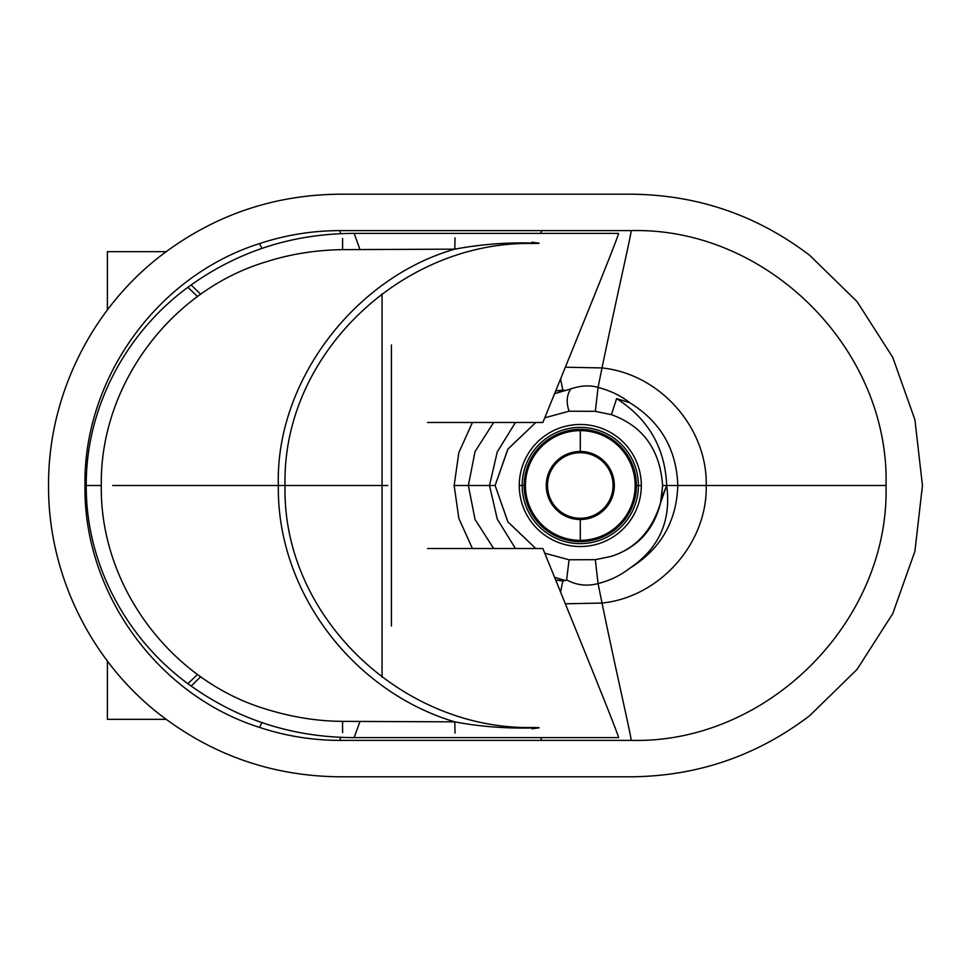 <?xml version="1.0" encoding="UTF-8"?>
<svg xmlns="http://www.w3.org/2000/svg" width="971" height="971" viewBox="0 0 971 971"><rect width="100%" height="100%" fill="white"/><g stroke="black" fill="none" stroke-linecap="round" stroke-linejoin="round"><path stroke-width="1.46" d="M261.939 248.382L259.536 243.6C157.363 275.873 83.409 378.362 84.963 485.5L90.279 485.5L84.963 485.5C83.409 378.362 157.363 275.873 259.536 243.6L261.939 248.382M266.831 261.624C170.738 290.013 99.77 385.184 101.3 485.5L90.279 485.5L101.3 485.5C99.77 385.159 170.775 290.001 266.831 261.624C290.717 254.014 315.951 250.02 342.545 249.644L454.78 249.146C354.609 277.73 275.266 381.761 278.349 485.5C276.747 592.079 353.395 691.619 454.78 721.854L342.545 721.356C317.553 721.222 292.32 717.229 266.831 709.376C170.811 681.011 99.77 585.889 101.3 485.5C99.77 585.853 170.775 680.987 266.831 709.376C292.32 717.229 317.553 721.222 342.545 721.356L454.78 721.854C478.861 726.478 504.471 728.517 531.598 727.983L531.574 727.522C402.164 729.597 281.978 616.767 285.037 485.5L278.349 485.5C276.747 592.079 353.395 691.619 454.78 721.854C478.861 726.478 504.471 728.517 531.598 727.983A11.652 2.306 -94.8 0 0 532.023 728.808A11.652 2.306 85.2 0 1 531.598 727.983L539.087 727.789L532.023 728.808L539.087 727.789L531.574 727.522C401.97 729.561 281.954 616.597 285.037 485.5C281.978 354.233 402.152 241.403 531.574 243.478L539.099 243.199L531.598 243.017A11.652 2.306 94.8 0 1 532.023 242.192L539.099 243.199L532.023 242.192A11.652 2.306 -85.2 0 0 531.598 243.017C505.345 242.422 479.735 244.461 454.78 249.146L342.545 249.644L342.629 238.441L342.545 249.644C315.951 250.02 290.717 254.014 266.831 261.624M455.047 237.931L454.78 249.146L455.047 237.931M340.651 233.61L339.85 230.613C312.383 230.649 285.62 234.982 259.536 243.6C285.62 234.982 312.383 230.649 339.85 230.613L631.15 230.613C767.333 227.105 889.57 349.305 886.038 485.5C889.545 621.695 767.345 743.895 631.15 740.388L339.85 740.388C312.383 740.351 285.62 736.018 259.536 727.4C157.363 695.127 83.409 592.638 84.963 485.5C83.409 592.638 157.363 695.127 259.536 727.4C285.62 736.018 312.383 740.351 339.85 740.388L541.721 740.388L540.701 737.632L541.721 740.388L631.15 740.388C631.502 737.475 617.969 680.161 602.02 603.064L565.34 603.792L602.02 603.064C617.969 680.161 631.502 737.475 631.15 740.388C767.345 743.895 889.545 621.695 886.038 485.5L706.233 485.5L886.038 485.5C889.57 349.305 767.333 227.105 631.15 230.613C631.502 233.526 617.969 290.839 602.02 367.936L598.051 387.429C610.528 390.718 621.1 395.828 629.791 402.747C660.583 421.754 676.581 449.342 677.807 485.5C676.581 521.67 660.571 549.258 629.766 568.253C620.275 575.585 609.703 580.682 598.051 583.571L602.02 603.064C659.795 597.104 707.458 543.493 706.233 485.5C707.458 543.493 659.795 597.104 602.02 603.064L598.051 583.571C587.006 586.484 576.519 585.246 566.615 579.893L565.62 580.573L554.575 577.308L565.62 580.573L566.615 579.893C576.519 585.246 587.006 586.484 598.051 583.571L595.332 559.684L611.427 556.322C635.677 548.494 652.051 530.676 660.559 502.869L662.61 485.5C660.013 449.634 642.948 426.026 611.427 414.678L595.332 411.316L569.079 411.219L544.767 417.797L569.079 411.219C566.093 402.346 566.688 394.894 570.863 388.873C581.156 385.463 590.222 384.977 598.051 387.429L595.332 411.316L598.051 387.429C590.222 384.977 581.156 385.463 570.863 388.873C566.688 394.894 566.093 402.346 569.079 411.219L595.332 411.316L611.427 414.678L616.585 398.62L629.791 402.747L616.585 398.62L611.427 414.678C642.948 426.026 660.013 449.634 662.61 485.5L666.689 485.5C671.398 520.772 659.091 548.36 629.766 568.253C659.091 548.36 671.398 520.772 666.689 485.5L677.807 485.5L666.689 485.5C665.111 447.91 648.41 418.95 616.585 398.62C648.41 418.95 665.111 447.91 666.689 485.5L662.61 485.5L661.421 498.778L666.689 485.5L660.559 502.869C653.871 529.838 637.486 547.656 611.427 556.322C637.486 547.656 653.871 529.838 660.559 502.869C652.051 530.676 635.677 548.494 611.427 556.322L595.332 559.684L598.051 583.571C609.703 580.682 620.275 575.585 629.766 568.266C660.571 549.258 676.581 521.67 677.807 485.5L706.233 485.5L677.807 485.5C676.581 449.342 660.583 421.754 629.791 402.747C621.1 395.828 610.528 390.718 598.051 387.429L602.02 367.936C659.795 373.896 707.458 427.507 706.233 485.5C707.458 427.507 659.795 373.896 602.02 367.936C617.969 290.839 631.502 233.526 631.15 230.613L339.85 230.613L340.651 233.61M48.55 485.5C48.004 574.164 90.898 661.737 161.283 715.651C214.033 755.826 273.555 776.205 339.85 776.8L631.15 776.8C697.445 776.205 756.967 755.826 809.717 715.651L857.065 669.395L892.75 613.636L914.913 551.285L922.45 485.5L914.913 419.715L892.75 357.364L857.065 301.605L809.717 255.349C756.967 215.174 697.445 194.795 631.15 194.2L339.85 194.2C273.555 194.795 214.033 215.174 161.283 255.349C90.898 309.264 48.004 396.836 48.55 485.5C48.004 396.836 90.898 309.264 161.283 255.349C214.033 215.174 273.555 194.795 339.85 194.2L631.15 194.2C697.445 194.795 756.967 215.174 809.717 255.349L857.065 301.605L892.75 357.364L914.913 419.715L922.45 485.5L914.913 551.285L892.75 613.636L857.065 669.395L809.717 715.651C756.967 755.826 697.445 776.205 631.15 776.8L339.85 776.8C273.555 776.205 214.033 755.826 161.283 715.651C90.898 661.737 48.004 574.164 48.55 485.5M580.294 452.729A32.771 32.771 0 0 0 547.523 485.5A32.771 32.771 0 0 0 580.294 518.271L580.294 519.534A34.034 34.034 0 0 1 546.26 485.5A34.034 34.034 0 0 1 580.294 451.466L580.294 452.729A32.771 32.771 0 0 0 547.523 485.5A32.771 32.771 0 0 0 580.294 518.271A32.771 32.771 0 0 0 613.065 485.5A32.771 32.771 0 0 0 580.294 452.729L580.294 451.466A34.034 34.034 0 0 1 614.327 485.5A34.034 34.034 0 0 1 580.294 519.534L580.294 518.271A32.771 32.771 0 0 0 613.065 485.5A32.771 32.771 0 0 0 580.294 452.729M580.294 430.639L580.294 451.466A34.034 34.034 0 0 1 614.327 485.5A34.034 34.034 0 0 1 580.294 519.534L580.294 540.361A54.862 54.862 0 0 0 635.155 485.5A54.862 54.862 0 0 0 580.294 430.639A54.862 54.862 0 0 0 525.432 485.5A54.862 54.862 0 0 0 580.294 540.361L580.294 519.534A34.034 34.034 0 0 1 546.26 485.5A34.034 34.034 0 0 1 580.294 451.466L580.294 430.639A54.862 54.862 0 0 1 635.155 485.5L636.418 485.5A56.124 56.124 0 0 0 580.294 429.376A56.124 56.124 0 0 0 524.17 485.5A56.124 56.124 0 0 0 580.294 541.624L580.294 540.361A54.862 54.862 0 0 1 525.432 485.5A54.862 54.862 0 0 1 580.294 430.639M635.155 485.5A54.862 54.862 0 0 1 580.294 540.361L580.294 541.624A56.124 56.124 0 0 0 636.418 485.5L635.155 485.5M580.294 541.624A56.124 56.124 0 0 1 524.17 485.5L522.18 485.5A58.114 58.114 0 0 0 580.294 543.614A58.114 58.114 0 0 0 638.408 485.5L636.418 485.5A56.124 56.124 0 0 1 580.294 541.624M641.321 485.5A61.027 61.027 0 0 1 580.294 546.527A61.027 61.027 0 0 1 519.267 485.5L522.18 485.5A58.114 58.114 0 0 0 580.294 543.614A58.114 58.114 0 0 0 638.408 485.5L641.321 485.5A61.027 61.027 0 0 1 580.294 546.527A61.027 61.027 0 0 1 519.267 485.5A61.027 61.027 0 0 1 580.294 424.473A61.027 61.027 0 0 1 641.321 485.5L638.408 485.5A58.114 58.114 0 0 0 580.294 427.386A58.114 58.114 0 0 0 522.18 485.5L519.267 485.5A61.027 61.027 0 0 1 580.294 424.473A61.027 61.027 0 0 1 641.321 485.5M495.113 485.5L507.821 521.779L535.798 548.53L507.979 522.01L495.113 485.5L489.505 485.5L495.113 485.5L507.821 449.209L535.798 422.47L507.979 448.99L495.113 485.5M544.767 553.203L569.079 559.782L595.332 559.684L569.079 559.782L566.615 579.893L569.079 559.782L544.767 553.203M515.443 548.53L497.261 519.084L489.505 485.5L468.374 485.5L475.025 519.412L493.656 548.53L475.025 519.412L468.374 485.5L489.505 485.5L497.261 451.903L515.443 422.47L497.261 451.903L489.505 485.5L497.261 519.084L515.443 548.53M555.728 580.124L565.62 580.573L562.828 580.901L560.57 592.067L562.828 580.901L555.728 580.124M565.62 390.427L554.575 393.692L565.62 390.427L562.828 390.099L560.57 378.933L562.828 390.099L555.728 390.876L565.62 390.427L570.863 388.873M565.34 367.208L602.02 367.936L565.34 367.208M493.656 422.47L475.025 451.588L468.374 485.5L454.161 485.5L458.81 452.704L472.428 422.47L458.81 452.704L454.161 485.5L468.374 485.5L475.025 451.588L493.656 422.47M472.428 548.53L458.81 518.296L454.161 485.5L458.81 518.296L472.428 548.53M382.052 485.5L207.041 485.5M455.047 733.069L454.78 721.854L455.047 733.069M531.574 727.522L538.881 727.619L531.574 727.522M540.701 233.368L541.721 230.613L540.701 233.368M531.574 243.478L531.598 243.017C505.83 242.374 480.232 244.425 454.78 249.146C354.609 277.73 275.266 381.761 278.349 485.5L285.037 485.5C281.978 354.233 402.152 241.403 531.574 243.478L538.881 243.381L531.574 243.478M340.651 737.39L339.85 740.388L340.651 737.39M342.629 732.559L342.545 721.356L342.629 732.559M261.939 722.618L259.536 727.4L261.939 722.618M524.17 485.5A56.124 56.124 0 0 1 580.294 429.376A56.124 56.124 0 0 1 636.418 485.5L638.408 485.5A58.114 58.114 0 0 0 580.294 427.386A58.114 58.114 0 0 0 522.18 485.5L524.17 485.5M86.273 483.206C84.987 561.469 125.089 639.052 191.141 686.072L200.706 676.714M200.706 294.286L191.141 284.928C125.089 331.961 84.987 409.531 86.273 487.794M391.41 626.028L391.41 344.972M166.15 719.341L107.393 719.341L107.393 661.045M107.393 309.955L107.393 251.659L166.15 251.659M382.052 677.175L382.052 293.825M197.574 674.469L187.864 683.669C236.851 719.462 292.271 737.45 354.136 737.62L359.95 721.55M351.235 737.632L618.576 737.632C618.879 735.52 582.891 646.844 542.874 548.53L427.616 548.53M359.95 249.45L354.136 233.38C292.271 233.55 236.851 251.538 187.864 287.331L197.574 296.531M427.616 422.47L542.874 422.47C582.891 324.156 618.879 235.48 618.576 233.368L351.235 233.368M340.275 485.5L340.918 485.5L340.275 485.5M387.793 485.5L287.95 485.5L387.793 485.5M255.579 485.5L203.425 485.5M376.772 485.5L112.672 485.5L376.772 485.5"/></g></svg>
